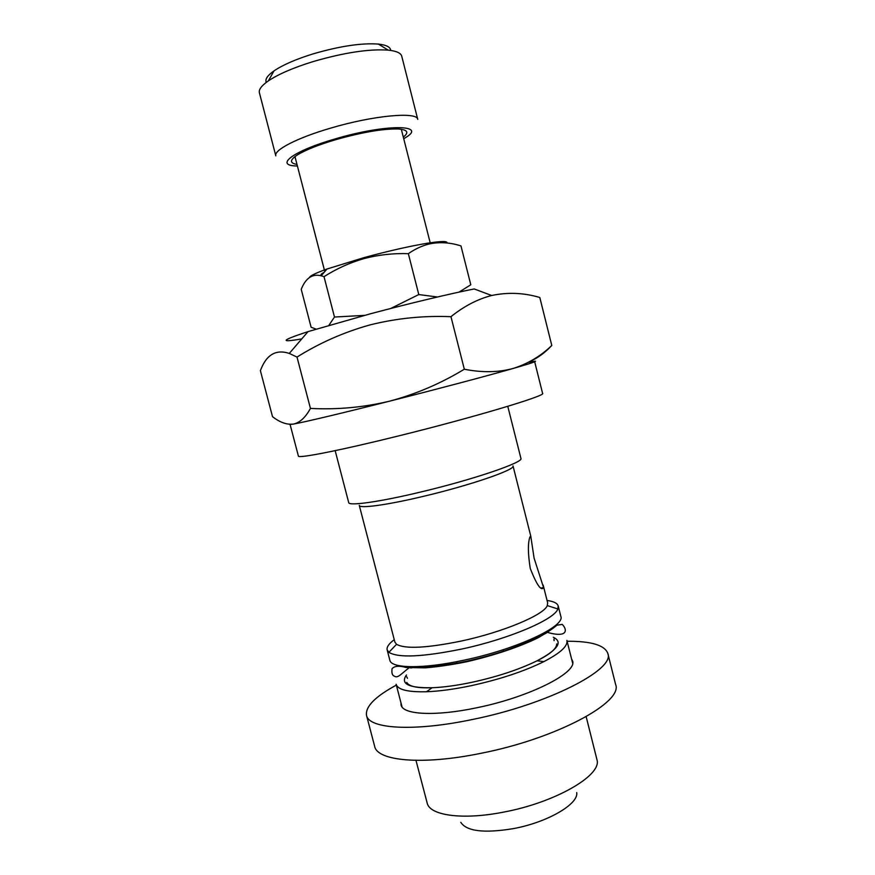 <?xml version="1.0" encoding="UTF-8"?>
<svg xmlns="http://www.w3.org/2000/svg" width="875" height="875" viewBox="0 0 875 875"><rect width="100%" height="100%" fill="white"/><g stroke="black" fill="none" stroke-linecap="round" stroke-linejoin="round"><path stroke-width="1.31" d="M403.32 137.091C409.216 132.464 407.608 129.762 398.508 128.997C383.644 128.581 362.895 132.081 336.262 139.519C318.478 144.791 305.495 149.953 297.303 154.984C289.691 160.037 289.581 163.177 296.986 164.391M390.698 50.433C390.491 47.097 386.411 44.986 378.438 44.089C361.648 42.842 339.948 46.091 313.316 53.812C295.991 59.183 282.877 64.881 273.984 70.908C267.433 75.534 264.863 79.352 266.295 82.37M401.745 56.208C400.892 53.014 396.375 50.991 388.183 50.127C369.075 48.814 344.17 52.598 313.491 61.469C293.53 67.627 278.491 74.113 268.352 80.894C261.592 85.597 258.606 89.556 259.394 92.75L275.811 155.837C273.591 150.139 297.15 137.845 330.641 128.133C373.242 115.412 417.484 111.442 417.758 119.394L401.745 56.208M403.736 138.753L405.562 137.616C427.984 124.294 385.098 124.02 335.213 138.895C294.219 150.642 274.739 164.981 295.269 165.933L297.413 166.053M567.109 641.266C591.161 641.112 604.734 645.159 607.819 653.406C615.387 669.484 547.63 704.463 471.997 719.578C413.405 731.894 368.638 728.809 366.516 715.356C365.247 706.65 375.189 696.566 396.342 685.103M607.819 653.406L615.595 684.392C623.569 702.111 556.325 738.664 480.703 753.353C422.144 765.395 377.103 760.987 374.631 746.266L366.516 715.356M571.561 658.908L572.545 660.931C577.719 672.602 529.408 697.178 476.448 707.831C435.127 716.581 402.675 714.689 401.056 704.966L400.936 702.723M390.72 308.481L418.786 294.558L437.423 296.997M459.014 292.119L470.794 284.769L460.972 245.919C450.253 242.463 439.709 241.795 429.33 243.939C421.991 245.777 414.991 249.014 408.341 253.673C393.433 253.159 378.722 254.778 364.208 258.53C349.967 262.62 336.569 268.669 324.012 276.664L321.234 275.789C312.353 273.558 305.692 278.064 301.23 289.319L311.117 327.25L316.083 329.109M446.983 242.998C447.803 240.986 441.295 241.062 427.448 243.217C409.828 246.137 388.784 250.906 364.306 257.534L326.966 269.019C315.995 272.978 310.155 275.789 309.466 277.463M324.177 272.311C321.125 273.897 320.239 274.958 321.497 275.472M545.902 633.336L544.064 632.975M544.283 632.844L546.547 632.931M572.644 663.184L566.902 640.423C568.072 645.991 560.383 653.056 543.834 661.631C523.884 671.442 499.559 679.481 470.848 685.759C454.114 689.259 439.338 691.25 426.541 691.742C407.914 692.212 397.775 689.719 396.123 684.272L402.052 706.989M586.162 716.68L597.111 760.277C601.202 775.775 554.761 802.681 503.398 812.153C463.553 820.028 431.113 815.741 427.383 803.852L415.986 760.375M576.712 792.575C578.812 804.038 547.378 822.456 513.122 828.669C484.006 833.405 466.572 831.294 460.808 822.336M491.684 295.498C477.575 299.13 464.002 306.195 450.964 316.684C423.5 315.547 396.517 318.292 370.027 324.909C344.039 332.139 319.703 342.858 297.008 357.077L289.286 353.423C275.887 349.005 266.252 354.747 260.389 370.661L272.508 416.664C279.869 422.406 286.847 424.889 293.409 424.091C299.852 422.68 305.528 417.463 310.439 408.417C337.148 409.817 363.562 407.4 389.681 401.144C415.964 394.122 440.847 383.48 464.319 369.217C481.928 372.717 498.159 372.477 513.002 368.506C527.691 363.891 540.619 356.213 551.786 345.472L539.798 297.489C523.852 292.764 507.817 292.097 491.684 295.498L474.195 288.947C450.767 293.552 409.205 303.461 370.989 313.633L308.033 331.614C281.094 340.441 279.016 342.858 301.777 338.887M534.691 361.812L542.598 393.367C546.744 395.511 474.611 417.167 398.836 435.859C340.014 450.472 297.664 458.752 298.397 456.072L290.052 424.331L291.495 424.32M543.178 585.123L547.663 602.864L547.28 605.598C544.064 614.862 503.136 632.133 461.234 641.058C426.694 648.091 405.125 649.173 396.539 644.306L394.888 642.097L359.275 505.411C359.352 508.791 387.209 505.039 423.948 496.213C470.87 485.133 515.867 469.558 513.023 465.938L530.753 536.036L529.922 536.987C527.789 543.025 527.898 553.514 530.25 568.444C536.802 585.047 541.231 591.402 543.55 587.519L534.1 558.173L530.753 536.036M507.773 406.328L520.92 458.391C524.125 462.186 473.703 479.478 420.941 491.969C379.717 501.9 348.731 506.209 348.709 502.6L335.158 450.647M547.05 600.469C553.667 601.366 557.386 603.203 558.195 605.981L557.856 608.956C554.684 619.434 508.725 639.1 461.409 649.119C422.461 656.983 398.289 658.055 388.883 652.334L387.155 649.895C386.52 647.073 388.894 643.672 394.253 639.691M558.195 605.981L560.809 616.328C565.534 626.227 516.95 649.108 464.253 660.122C423.117 669.102 391.114 668.566 389.845 660.22L387.155 649.895M297.008 357.077L310.439 408.417M450.964 316.684L464.319 369.217M551.786 345.472C545.081 352.592 538.103 357.766 530.841 360.992M528.38 362.337C541.581 359.702 536.462 361.758 513.002 368.506C487.091 375.9 436.581 389.298 389.681 401.144C342.573 413.077 304.402 422.122 293.409 424.091L289.472 424.298M412.541 666.739L411.108 667.942M410.342 667.898L412.289 666.739M324.012 276.664L334.48 317.034L364.448 315.383M408.341 253.673L418.786 294.558M328.902 325.303L334.48 317.034M543.506 633.27L545.431 633.631M554.006 638.936L554.072 640.664M407.477 678.3L406.7 676.758M411.655 667.975L413.175 666.739M553.361 637.284C563.216 641.966 557.791 649.797 537.075 660.789C519.148 669.55 497.372 676.736 471.745 682.347C456.794 685.486 443.559 687.28 432.064 687.75C408.614 688.1 400.083 683.845 406.47 674.997M540.061 635.075C523.163 645.247 498.783 653.942 466.944 661.172C446.173 665.525 429.538 667.352 417.058 666.663M378.438 44.089L388.183 50.127M273.984 70.908L268.352 80.894M456.444 661.719L456.816 663.173M294.963 156.592L324.789 271.589M427.448 243.217L429.33 243.939M406.744 682.434C409.008 686.514 417.441 688.286 432.064 687.75L426.541 691.742M556.708 643.934C556.686 648.605 550.145 654.216 537.075 660.789L543.834 661.631M410.441 666.728C400.367 674.384 397.917 678.541 394.286 676.123C392.23 675.423 391.497 672.93 392.077 668.642C394.702 665.908 399.372 665.525 406.077 667.494L425.119 667.855C437.38 666.881 451.041 664.891 466.091 661.883C493.686 655.627 520.297 646.636 538.377 637.613C546.908 632.702 553.066 628.556 556.861 625.198L562.242 624.389C567.306 629.366 568.586 638.739 545.891 631.947M540.914 588.109L543.55 587.519M547.28 605.598L557.856 608.956M396.539 644.306L388.883 652.334M308.033 331.614L289.286 353.423M326.966 269.019L321.234 275.778M401.33 129.292L430.412 243.698M503.169 649.72L503.541 651.175"/></g></svg>
